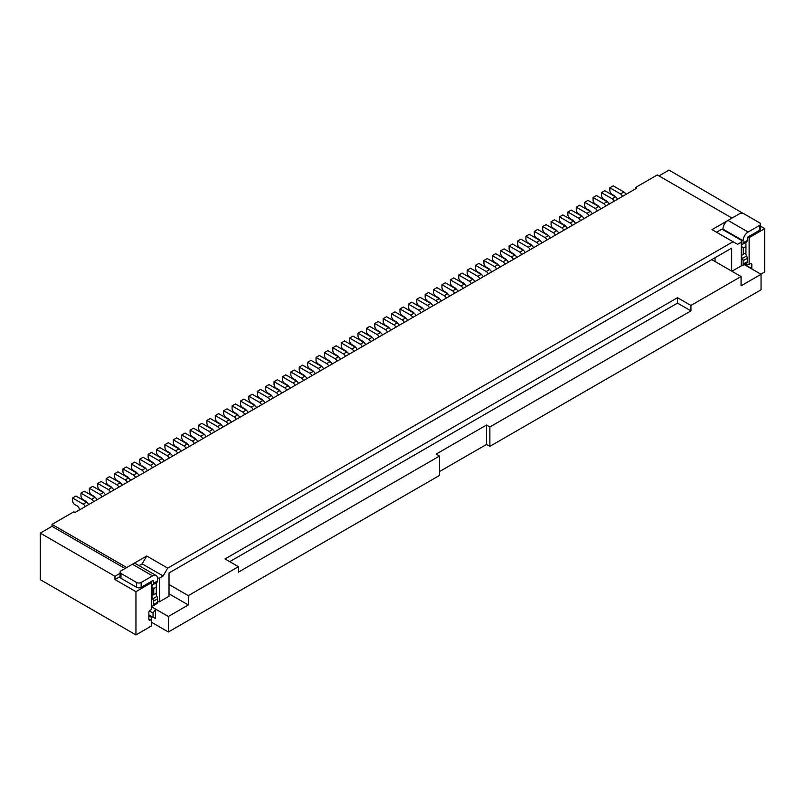 <?xml version="1.0" encoding="UTF-8"?>
<svg xmlns="http://www.w3.org/2000/svg" width="805" height="805" viewBox="0 0 805 805"><rect width="100%" height="100%" fill="white"/><g stroke="black" fill="none" stroke-linecap="round" stroke-linejoin="round"><path stroke-width="1.21" d="M743.277 213.506L669.046 170.097L658.973 175.913M760.806 274.153L764.75 271.879L764.75 228.64L760.504 226.185M167.692 568.119L146.701 556.003L142.163 563.852L163.153 575.967L167.692 568.119L733.013 241.731L737.551 244.348L741.244 242.214L741.244 240.272L721.934 229.123L716.561 232.232M733.013 241.731L712.033 229.616L739.413 213.798A3.21 1.852 0 0 1 743.951 213.798L759.558 222.814A3.21 1.852 0 0 1 760.504 224.122L760.504 228.972A3.21 1.852 0 0 1 759.558 230.28L759.558 225.43L748.127 232.031A7.124 4.116 120 0 0 743.096 240.755L743.096 242.879L747.292 240.464L747.292 238.34A1.187 0.684 -60 0 1 748.127 236.881L759.558 230.28M722.437 229.415L722.94 229.123A7.124 4.116 -60 0 1 727.982 220.399L748.127 232.031M741.244 242.214L741.244 265.861L731.926 271.245M731.675 271.104L731.675 248.131L179.857 566.71L169.03 572.969L169.03 596.233L159.46 601.758L159.46 578.101L163.153 575.967M40.25 579.65L135.954 634.904L135.954 591.675L114.964 579.56L114.964 576.259L40.25 533.121L40.25 579.65M148.885 615.815L151.571 617.365L151.571 625.898L135.954 634.904M151.571 619.297L150.223 620.081A1.902 1.097 -60 0 1 149.277 620.172A1.902 1.097 -60 0 1 148.885 619.297L148.885 612.514A1.902 1.097 -60 0 1 150.223 610.19L151.571 609.415L151.571 582.659L135.954 591.675M151.571 582.659L151.571 581.301M120.056 576.621L114.964 579.56M40.25 533.121L52.003 526.339L52.003 524.397L73.829 511.799L75.006 512.473L636.644 188.219L635.467 187.545L657.293 174.937L732.007 218.075M125.037 568.501L52.003 526.339M114.964 576.259L120.056 573.321M635.467 188.893L635.467 187.545M151.571 606.085A3.21 1.852 -120 0 0 152.749 606.044A3.21 1.852 -120 0 0 153.413 604.575L153.413 601.184A3.21 1.852 -120 0 0 152.698 598.86A3.21 1.852 60 0 1 152.075 595.891L152.075 587.066A3.21 1.852 60 0 1 152.648 584.853A3.21 1.852 60 0 1 152.698 584.822A3.21 1.852 -120 0 0 152.749 584.792A3.21 1.852 -120 0 0 153.413 583.333L153.413 581.2A1.187 0.684 120 0 0 152.578 580.717L141.147 587.318A3.21 1.852 180 0 1 136.608 587.318L120.992 578.302A3.21 1.852 180 0 1 120.056 576.994L120.056 572.154A3.21 1.852 180 0 0 120.992 573.462L136.608 582.478A3.21 1.852 180 0 0 141.147 582.478L152.578 575.877A7.124 4.116 -60 0 1 156.14 575.525L135.995 563.882A7.124 4.116 120 0 0 132.433 564.245L146.701 556.003M52.003 524.397L126.717 567.535M157.579 578.101L159.46 578.101M142.163 563.852L139.044 565.653M159.46 601.758L157.609 601.758M152.749 606.044L156.955 603.619A3.21 1.852 -120 0 0 157.609 602.15L157.609 598.759A3.21 1.852 -120 0 0 156.905 596.435A3.21 1.852 60 0 1 156.271 593.466L153.353 594.674M152.075 587.066L153.755 588.475L156.271 587.016L156.271 584.651A3.21 1.852 60 0 1 156.784 582.468M152.799 584.762L156.905 582.397A3.21 1.852 -120 0 0 156.955 582.367A3.21 1.852 -120 0 0 157.609 580.908L157.609 578.785A7.124 4.116 -60 0 0 156.14 575.525M120.056 572.154A3.21 1.852 180 0 1 120.992 570.846L132.433 564.245L152.578 575.877M156.271 587.016L156.271 593.033M153.755 588.475L153.755 594.482L152.075 595.891M151.571 622.305L168.346 631.995L168.346 616.479L155.586 609.113L155.586 618.421L153.071 617.355L153.071 613.088L155.586 609.113L151.571 606.799M168.346 631.995L439.51 475.443L439.51 456.053L238.441 572.134L238.441 566.7L188.33 595.64L169.03 584.5M188.33 595.64L188.33 604.947L169.03 593.808M439.51 456.053L436.149 454.111L486.522 425.03L489.883 426.972L489.883 446.352L761.047 289.8L761.047 274.294L741.063 285.825L741.063 276.518L690.942 305.457L690.942 310.891L677.508 303.133L229.717 561.669M711.781 259.613L741.063 276.518M722.94 229.707L722.94 229.123L743.096 240.755M741.244 265.64A3.21 1.852 -120 0 0 742.431 265.6L746.627 263.175A3.21 1.852 -120 0 0 747.292 261.706L747.292 258.314L743.096 260.74A3.21 1.852 -120 0 0 742.381 258.415A3.21 1.852 60 0 1 741.747 255.437L741.747 246.622A3.21 1.852 60 0 1 742.331 244.408A3.21 1.852 60 0 1 742.381 244.378A3.21 1.852 -120 0 0 742.431 244.348A3.21 1.852 -120 0 0 743.096 242.879M743.096 260.74L743.096 264.131L747.292 261.706M742.431 265.6A3.21 1.852 -120 0 0 743.096 264.131M761.047 274.294L744.202 264.573M747.292 258.314A3.21 1.852 -120 0 0 746.577 255.99A3.21 1.852 60 0 1 745.943 253.022L743.035 254.229M741.747 246.622L743.428 248.031L745.943 246.572L745.943 244.207A3.21 1.852 60 0 1 746.456 242.023M742.472 244.318L746.577 241.953A3.21 1.852 -120 0 0 746.627 241.923A3.21 1.852 -120 0 0 747.292 240.464M743.428 248.031L743.428 254.038L741.747 255.437M759.558 225.43A3.21 1.852 0 0 0 760.504 224.122M745.772 263.668L745.772 264.412L745.128 264.04M745.772 264.412L749.133 264.412L750.481 263.638A1.902 1.097 -60 0 1 751.427 263.547A1.902 1.097 -60 0 1 751.82 264.412L751.82 268.971M747.453 237.656L749.133 237.656L749.133 264.412M764.75 228.64L749.133 237.656M745.943 252.589L745.943 246.572M489.883 446.352L486.522 444.42L439.51 471.559M486.522 444.42L486.522 425.03M168.346 616.479L188.33 604.947M149.408 610.975L153.071 613.088M153.071 617.355L148.885 614.94M238.441 566.7L225.018 558.952L677.508 297.699L690.942 305.457M677.508 297.699L677.508 303.133M489.883 426.972L690.942 310.891M744.544 264.382L750.803 267.995L748.278 266.928M85.199 506.587A3.21 1.852 60 0 0 83.237 504.141L72.571 497.983L72.571 500.67A3.21 1.852 60 0 0 74.835 504.594L77.169 505.943A3.21 1.852 -120 0 1 79.433 509.867L79.433 509.917M72.571 497.983L75.932 496.041L86.588 502.199A3.21 1.852 60 0 1 88.56 504.655M86.94 502.431A3.21 1.852 -120 0 0 85.561 501.092L83.237 499.754A3.21 1.852 60 0 1 80.963 495.83L80.963 493.133L91.629 499.291A3.21 1.852 60 0 1 93.591 501.746M80.963 493.133L84.324 491.201L94.99 497.349A3.21 1.852 60 0 1 96.952 499.804M95.342 497.591A3.21 1.852 -120 0 0 93.954 496.252L91.629 494.904A3.21 1.852 60 0 1 89.365 490.98L89.365 488.293L100.021 494.441A3.21 1.852 60 0 1 101.994 496.896M89.365 488.293L92.716 486.351L103.382 492.509A3.21 1.852 60 0 1 105.344 494.954M103.734 492.741A3.21 1.852 -120 0 0 102.356 491.402L100.021 490.054A3.21 1.852 60 0 1 97.757 486.129L97.757 483.443L108.423 489.601A3.21 1.852 60 0 1 110.386 492.046M97.757 483.443L101.118 481.501L111.774 487.659A3.21 1.852 60 0 1 113.747 490.114M112.126 487.89A3.21 1.852 -120 0 0 110.748 486.552L108.423 485.214A3.21 1.852 60 0 1 106.149 481.279L106.149 478.593L116.816 484.751A3.21 1.852 60 0 1 118.778 487.206M106.149 478.593L109.51 476.661L120.176 482.809A3.21 1.852 60 0 1 122.139 485.264M120.529 483.05A3.21 1.852 -120 0 0 119.14 481.712L116.816 480.364A3.21 1.852 60 0 1 114.552 476.439L114.552 473.753L125.208 479.901A3.21 1.852 60 0 1 127.18 482.356M114.552 473.753L117.902 471.811L128.569 477.969A3.21 1.852 60 0 1 130.531 480.414M128.921 478.2A3.21 1.852 -120 0 0 127.542 476.862L125.208 475.514A3.21 1.852 60 0 1 122.944 471.589L122.944 468.902L133.6 475.061A3.21 1.852 60 0 1 135.572 477.506M122.944 468.902L126.305 466.96L136.961 473.119A3.21 1.852 60 0 1 138.933 475.574M137.313 473.35A3.21 1.852 -120 0 0 135.934 472.012L133.6 470.673A3.21 1.852 60 0 1 131.336 466.739L131.336 464.052L142.002 470.211A3.21 1.852 60 0 1 143.964 472.666M131.336 464.052L134.697 462.12L145.353 468.269A3.21 1.852 60 0 1 147.325 470.724M145.705 468.51A3.21 1.852 -120 0 0 144.326 467.172L142.002 465.823A3.21 1.852 60 0 1 139.728 461.899L139.728 459.212L150.394 465.36A3.21 1.852 60 0 1 152.356 467.816M139.728 459.212L143.089 457.27L153.755 463.428A3.21 1.852 60 0 1 155.717 465.874M154.107 463.66A3.21 1.852 -120 0 0 152.719 462.322L150.394 460.973A3.21 1.852 60 0 1 148.13 457.049L148.13 454.362L158.786 460.52A3.21 1.852 60 0 1 160.758 462.966M148.13 454.362L151.481 452.42L162.147 458.578A3.21 1.852 60 0 1 164.109 461.034M162.499 458.81A3.21 1.852 -120 0 0 161.121 457.471L158.786 456.133A3.21 1.852 60 0 1 156.522 452.199L156.522 449.512L167.188 455.67A3.21 1.852 60 0 1 169.151 458.125M156.522 449.512L159.883 447.58L170.539 453.728A3.21 1.852 60 0 1 172.512 456.183M170.891 453.97A3.21 1.852 -120 0 0 169.513 452.631L167.188 451.283A3.21 1.852 60 0 1 164.914 447.359L164.914 444.672L175.581 450.82A3.21 1.852 60 0 1 177.543 453.275M164.914 444.672L168.275 442.73L178.941 448.888A3.21 1.852 60 0 1 180.904 451.333M179.294 449.12A3.21 1.852 -120 0 0 177.905 447.781L175.581 446.433A3.21 1.852 60 0 1 173.317 442.509L173.317 439.822L183.973 445.98A3.21 1.852 60 0 1 185.945 448.425M173.317 439.822L176.667 437.88L187.334 444.038A3.21 1.852 60 0 1 189.296 446.493M187.686 444.269A3.21 1.852 -120 0 0 186.307 442.931L183.973 441.593A3.21 1.852 60 0 1 181.709 437.658L181.709 434.972L192.365 441.13A3.21 1.852 60 0 1 194.337 443.585M181.709 434.972L185.07 433.04L195.726 439.188A3.21 1.852 60 0 1 197.698 441.643M196.078 439.429A3.21 1.852 -120 0 0 194.699 438.091L192.365 436.743A3.21 1.852 60 0 1 190.101 432.818L190.101 430.132L200.767 436.28A3.21 1.852 60 0 1 202.729 438.735M190.101 430.132L193.462 428.19L204.128 434.348A3.21 1.852 60 0 1 206.09 436.793M204.48 434.579A3.21 1.852 -120 0 0 203.091 433.241L200.767 431.893A3.21 1.852 60 0 1 198.503 427.968L198.503 425.282L209.159 431.44A3.21 1.852 60 0 1 211.131 433.885M198.503 425.282L201.854 423.339L212.52 429.498A3.21 1.852 60 0 1 214.482 431.953M212.872 429.729A3.21 1.852 -120 0 0 211.494 428.391L209.159 427.053A3.21 1.852 60 0 1 206.895 423.118L206.895 420.431L217.551 426.59A3.21 1.852 60 0 1 219.524 429.045M206.895 420.431L210.256 418.499L220.912 424.648A3.21 1.852 60 0 1 222.884 427.103M221.264 424.889A3.21 1.852 -120 0 0 219.886 423.541L217.551 422.202A3.21 1.852 60 0 1 215.287 418.278L215.287 415.581L225.953 421.74A3.21 1.852 60 0 1 227.916 424.195M215.287 415.581L218.648 413.649L229.304 419.808A3.21 1.852 60 0 1 231.277 422.253M229.656 420.039A3.21 1.852 -120 0 0 228.278 418.701L225.953 417.352A3.21 1.852 60 0 1 223.679 413.428L223.679 410.741L234.346 416.899A3.21 1.852 60 0 1 236.308 419.345M223.679 410.741L227.04 408.799L237.706 414.957A3.21 1.852 60 0 1 239.669 417.403M238.059 415.189A3.21 1.852 -120 0 0 236.67 413.851L234.346 412.502A3.21 1.852 60 0 1 232.082 408.578L232.082 405.891L242.738 412.049A3.21 1.852 60 0 1 244.71 414.495M232.082 405.891L235.432 403.949L246.099 410.107A3.21 1.852 60 0 1 248.061 412.563M246.451 410.349A3.21 1.852 -120 0 0 245.072 409L242.738 407.662A3.21 1.852 60 0 1 240.474 403.738L240.474 401.041L251.14 407.199A3.21 1.852 60 0 1 253.102 409.654M240.474 401.041L243.835 399.109L254.491 405.267A3.21 1.852 60 0 1 256.463 407.712M254.843 405.499A3.21 1.852 -120 0 0 253.464 404.16L251.14 402.812A3.21 1.852 60 0 1 248.866 398.888L248.866 396.201L259.532 402.359A3.21 1.852 60 0 1 261.494 404.804M248.866 396.201L252.227 394.259L262.893 400.417A3.21 1.852 60 0 1 264.855 402.862M263.245 400.649A3.21 1.852 -120 0 0 261.856 399.31L259.532 397.962A3.21 1.852 60 0 1 257.268 394.037L257.268 391.351L267.924 397.509A3.21 1.852 60 0 1 269.896 399.954M257.268 391.351L260.619 389.409L271.285 395.567A3.21 1.852 60 0 1 273.247 398.022M271.637 395.808A3.21 1.852 -120 0 0 270.259 394.46L267.924 393.122A3.21 1.852 60 0 1 265.66 389.197L265.66 386.501L276.316 392.659A3.21 1.852 60 0 1 278.288 395.114M265.66 386.501L269.021 384.569L279.677 390.717A3.21 1.852 60 0 1 281.649 393.172M280.029 390.958A3.21 1.852 -120 0 0 278.651 389.62L276.316 388.272A3.21 1.852 60 0 1 274.052 384.347L274.052 381.661L284.718 387.809A3.21 1.852 60 0 1 286.681 390.264M274.052 381.661L277.413 379.719L288.079 385.877A3.21 1.852 60 0 1 290.042 388.322M288.432 386.108A3.21 1.852 -120 0 0 287.043 384.77L284.718 383.422A3.21 1.852 60 0 1 282.454 379.497L282.454 376.81L293.111 382.969A3.21 1.852 60 0 1 295.083 385.414M282.454 376.81L285.805 374.868L296.471 381.027A3.21 1.852 60 0 1 298.434 383.482M296.824 381.268A3.21 1.852 -120 0 0 295.445 379.92L293.111 378.581A3.21 1.852 60 0 1 290.847 374.657L290.847 371.96L301.503 378.119A3.21 1.852 60 0 1 303.475 380.574M290.847 371.96L294.207 370.028L304.864 376.177A3.21 1.852 60 0 1 306.836 378.632M305.216 376.418A3.21 1.852 -120 0 0 303.837 375.08L301.503 373.731A3.21 1.852 60 0 1 299.239 369.807L299.239 367.12L309.905 373.268A3.21 1.852 60 0 1 311.867 375.724M299.239 367.12L302.6 365.178L313.256 371.336A3.21 1.852 60 0 1 315.228 373.782M313.608 371.568A3.21 1.852 -120 0 0 312.229 370.23L309.905 368.881A3.21 1.852 60 0 1 307.631 364.957L307.631 362.27L318.297 368.428A3.21 1.852 60 0 1 320.259 370.874M307.631 362.27L310.992 360.328L321.658 366.486A3.21 1.852 60 0 1 323.62 368.942M322.01 366.728A3.21 1.852 -120 0 0 320.621 365.379L318.297 364.041A3.21 1.852 60 0 1 316.033 360.117L316.033 357.42L326.689 363.578A3.21 1.852 60 0 1 328.661 366.034M316.033 357.42L319.384 355.488L330.05 361.636A3.21 1.852 60 0 1 332.012 364.091M330.402 361.878A3.21 1.852 -120 0 0 329.024 360.539L326.689 359.191A3.21 1.852 60 0 1 324.425 355.267L324.425 352.58L335.091 358.728A3.21 1.852 60 0 1 337.053 361.183M324.425 352.58L327.786 350.638L338.442 356.796A3.21 1.852 60 0 1 340.414 359.241M338.794 357.028A3.21 1.852 -120 0 0 337.416 355.689L335.091 354.341A3.21 1.852 60 0 1 332.817 350.417L332.817 347.73L343.483 353.888A3.21 1.852 60 0 1 345.446 356.333M332.817 347.73L336.178 345.788L346.844 351.946A3.21 1.852 60 0 1 348.807 354.401M347.197 352.177A3.21 1.852 -120 0 0 345.808 350.839L343.483 349.501A3.21 1.852 60 0 1 341.219 345.576L341.219 342.88L351.876 349.038A3.21 1.852 60 0 1 353.848 351.493M341.219 342.88L344.57 340.948L355.236 347.096A3.21 1.852 60 0 1 357.199 349.551M355.589 347.337A3.21 1.852 -120 0 0 354.21 345.999L351.876 344.651A3.21 1.852 60 0 1 349.612 340.726L349.612 338.04L360.268 344.188A3.21 1.852 60 0 1 362.24 346.643M349.612 338.04L352.972 336.098L363.629 342.256A3.21 1.852 60 0 1 365.601 344.701M363.981 342.487A3.21 1.852 -120 0 0 362.602 341.149L360.268 339.801A3.21 1.852 60 0 1 358.004 335.876L358.004 333.19L368.67 339.348A3.21 1.852 60 0 1 370.632 341.793M358.004 333.19L361.365 331.247L372.021 337.406A3.21 1.852 60 0 1 373.993 339.861M372.383 337.637A3.21 1.852 -120 0 0 370.994 336.299L368.67 334.961A3.21 1.852 60 0 1 366.406 331.026L366.406 328.339L377.062 334.498A3.21 1.852 60 0 1 379.034 336.953M366.406 328.339L369.757 326.407L380.423 332.556A3.21 1.852 60 0 1 382.385 335.011M380.775 332.797A3.21 1.852 -120 0 0 379.397 331.459L377.062 330.11A3.21 1.852 60 0 1 374.798 326.186L374.798 323.499L385.454 329.648A3.21 1.852 60 0 1 387.426 332.103M374.798 323.499L378.159 321.557L388.815 327.716A3.21 1.852 60 0 1 390.787 330.161M389.167 327.947A3.21 1.852 -120 0 0 387.789 326.609L385.454 325.26A3.21 1.852 60 0 1 383.19 321.336L383.19 318.649L393.856 324.807A3.21 1.852 60 0 1 395.819 327.253M383.19 318.649L386.551 316.707L397.207 322.865A3.21 1.852 60 0 1 399.179 325.321M397.559 323.097A3.21 1.852 -120 0 0 396.181 321.759L393.856 320.42A3.21 1.852 60 0 1 391.582 316.486L391.582 313.799L402.248 319.957A3.21 1.852 60 0 1 404.211 322.413M391.582 313.799L394.943 311.867L405.609 318.015A3.21 1.852 60 0 1 407.572 320.471M405.962 318.257A3.21 1.852 -120 0 0 404.573 316.918L402.248 315.57A3.21 1.852 60 0 1 399.984 311.646L399.984 308.959L410.641 315.107A3.21 1.852 60 0 1 412.613 317.562M399.984 308.959L403.335 307.017L414.001 313.175A3.21 1.852 60 0 1 415.964 315.62M414.354 313.407A3.21 1.852 -120 0 0 412.975 312.068L410.641 310.72A3.21 1.852 60 0 1 408.377 306.796L408.377 304.109L419.043 310.267A3.21 1.852 60 0 1 421.005 312.712M408.377 304.109L411.737 302.167L422.394 308.325A3.21 1.852 60 0 1 424.366 310.78M422.746 308.557A3.21 1.852 -120 0 0 421.367 307.218L419.043 305.88A3.21 1.852 60 0 1 416.769 301.945L416.769 299.259L427.435 305.417A3.21 1.852 60 0 1 429.397 307.872M416.769 299.259L420.13 297.327L430.796 303.475A3.21 1.852 60 0 1 432.758 305.93M431.148 303.716A3.21 1.852 -120 0 0 429.759 302.378L427.435 301.03A3.21 1.852 60 0 1 425.171 297.105L425.171 294.419L435.827 300.567A3.21 1.852 60 0 1 437.799 303.022M425.171 294.419L428.522 292.477L439.188 298.635A3.21 1.852 60 0 1 441.15 301.08M439.54 298.866A3.21 1.852 -120 0 0 438.162 297.528L435.827 296.18A3.21 1.852 60 0 1 433.563 292.255L433.563 289.569L444.219 295.727A3.21 1.852 60 0 1 446.191 298.172M433.563 289.569L436.924 287.627L447.58 293.785A3.21 1.852 60 0 1 449.552 296.24M447.932 294.016A3.21 1.852 -120 0 0 446.554 292.678L444.219 291.34A3.21 1.852 60 0 1 441.955 287.405L441.955 284.718L452.621 290.877A3.21 1.852 60 0 1 454.584 293.332M441.955 284.718L445.316 282.786L455.972 288.935A3.21 1.852 60 0 1 457.944 291.39M456.334 289.176A3.21 1.852 -120 0 0 454.946 287.828L452.621 286.489A3.21 1.852 60 0 1 450.357 282.565L450.357 279.878L461.013 286.027A3.21 1.852 60 0 1 462.986 288.482M450.357 279.878L453.708 277.936L464.374 284.095A3.21 1.852 60 0 1 466.337 286.54M464.727 284.326A3.21 1.852 -120 0 0 463.348 282.988L461.013 281.639A3.21 1.852 60 0 1 458.749 277.715L458.749 275.028L469.406 281.187A3.21 1.852 60 0 1 471.378 283.632M458.749 275.028L462.11 273.086L472.766 279.244A3.21 1.852 60 0 1 474.739 281.69M473.119 279.476A3.21 1.852 -120 0 0 471.74 278.138L469.406 276.789A3.21 1.852 60 0 1 467.142 272.865L467.142 270.178L477.808 276.336A3.21 1.852 60 0 1 479.77 278.782M467.142 270.178L470.502 268.236L481.159 274.394A3.21 1.852 60 0 1 483.131 276.85M481.511 274.636A3.21 1.852 -120 0 0 480.132 273.287L477.808 271.949A3.21 1.852 60 0 1 475.534 268.025L475.534 265.328L486.2 271.486A3.21 1.852 60 0 1 488.162 273.942M475.534 265.328L478.895 263.396L489.561 269.554A3.21 1.852 60 0 1 491.523 271.999M489.913 269.786A3.21 1.852 -120 0 0 488.524 268.447L486.2 267.099A3.21 1.852 60 0 1 483.936 263.175L483.936 260.488L494.592 266.646A3.21 1.852 60 0 1 496.564 269.091M483.936 260.488L487.287 258.546L497.953 264.704A3.21 1.852 60 0 1 499.915 267.149M498.305 264.936A3.21 1.852 -120 0 0 496.927 263.597L494.592 262.249A3.21 1.852 60 0 1 492.328 258.325L492.328 255.638L502.994 261.796A3.21 1.852 60 0 1 504.956 264.241M492.328 255.638L495.689 253.696L506.345 259.854A3.21 1.852 60 0 1 508.317 262.309M506.697 260.096A3.21 1.852 -120 0 0 505.319 258.747L502.994 257.409A3.21 1.852 60 0 1 500.72 253.484L500.72 250.788L511.386 256.946A3.21 1.852 60 0 1 513.349 259.401M500.72 250.788L504.081 248.856L514.747 255.004A3.21 1.852 60 0 1 516.709 257.459M515.099 255.245A3.21 1.852 -120 0 0 513.711 253.907L511.386 252.559A3.21 1.852 60 0 1 509.122 248.634L509.122 245.948L519.778 252.096A3.21 1.852 60 0 1 521.751 254.551M509.122 245.948L512.473 244.006L523.139 250.164A3.21 1.852 60 0 1 525.102 252.609M523.492 250.395A3.21 1.852 -120 0 0 522.113 249.057L519.778 247.709A3.21 1.852 60 0 1 517.514 243.784L517.514 241.098L528.171 247.256A3.21 1.852 60 0 1 530.143 249.701M517.514 241.098L520.875 239.155L531.531 245.314A3.21 1.852 60 0 1 533.504 247.769M531.884 245.555A3.21 1.852 -120 0 0 530.505 244.207L528.171 242.869A3.21 1.852 60 0 1 525.907 238.944L525.907 236.247L536.573 242.406A3.21 1.852 60 0 1 538.535 244.861M525.907 236.247L529.267 234.315L539.924 240.464A3.21 1.852 60 0 1 541.896 242.919M540.286 240.705A3.21 1.852 -120 0 0 538.897 239.367L536.573 238.018A3.21 1.852 60 0 1 534.299 234.094L534.299 231.407L544.965 237.556A3.21 1.852 60 0 1 546.927 240.011M534.299 231.407L537.66 229.465L548.326 235.624A3.21 1.852 60 0 1 550.288 238.069M548.678 235.855A3.21 1.852 -120 0 0 547.299 234.517L544.965 233.168A3.21 1.852 60 0 1 542.701 229.244L542.701 226.557L553.357 232.715A3.21 1.852 60 0 1 555.329 235.161M542.701 226.557L546.062 224.615L556.718 230.773A3.21 1.852 60 0 1 558.69 233.229M557.07 231.015A3.21 1.852 -120 0 0 555.692 229.667L553.357 228.328A3.21 1.852 60 0 1 551.093 224.404L551.093 221.707L561.759 227.865A3.21 1.852 60 0 1 563.721 230.321M551.093 221.707L554.454 219.775L565.11 225.923A3.21 1.852 60 0 1 567.082 228.379M565.462 226.165A3.21 1.852 -120 0 0 564.084 224.826L561.759 223.478A3.21 1.852 60 0 1 559.485 219.554L559.485 216.867L570.151 223.015A3.21 1.852 60 0 1 572.114 225.47M559.485 216.867L562.846 214.925L573.512 221.083A3.21 1.852 60 0 1 575.474 223.528M573.864 221.315A3.21 1.852 -120 0 0 572.476 219.976L570.151 218.628A3.21 1.852 60 0 1 567.887 214.704L567.887 212.017L578.543 218.175A3.21 1.852 60 0 1 580.516 220.62M567.887 212.017L571.238 210.075L581.904 216.233A3.21 1.852 60 0 1 583.867 218.688M582.257 216.465A3.21 1.852 -120 0 0 580.878 215.126L578.543 213.788A3.21 1.852 60 0 1 576.279 209.864L576.279 207.167L586.946 213.325A3.21 1.852 60 0 1 588.908 215.78M576.279 207.167L579.64 205.235L590.296 211.383A3.21 1.852 60 0 1 592.269 213.838M590.649 211.624A3.21 1.852 -120 0 0 589.27 210.286L586.946 208.938A3.21 1.852 60 0 1 584.672 205.013L584.672 202.327L595.338 208.475A3.21 1.852 60 0 1 597.3 210.93M584.672 202.327L588.032 200.385L598.699 206.543A3.21 1.852 60 0 1 600.661 208.988M599.051 206.774A3.21 1.852 -120 0 0 597.662 205.436L595.338 204.088A3.21 1.852 60 0 1 593.074 200.163L593.074 197.477L603.73 203.635A3.21 1.852 60 0 1 605.702 206.08M593.074 197.477L596.425 195.535L607.091 201.693A3.21 1.852 60 0 1 609.053 204.148M607.443 201.924A3.21 1.852 -120 0 0 606.064 200.586L603.73 199.248A3.21 1.852 60 0 1 601.466 195.313L601.466 192.626L612.122 198.785A3.21 1.852 60 0 1 614.094 201.24M601.466 192.626L604.827 190.694L615.483 196.843A3.21 1.852 60 0 1 617.455 199.298M615.835 197.084A3.21 1.852 -120 0 0 614.457 195.746L612.122 194.397A3.21 1.852 60 0 1 609.858 190.473L609.858 187.786L620.524 193.935A3.21 1.852 60 0 1 622.486 196.39M609.858 187.786L613.219 185.844L623.875 192.003A3.21 1.852 60 0 1 625.847 194.448M715.051 257.721L715.051 261.504M150.223 620.081L148.885 619.297M152.578 580.717L153.413 581.2M136.608 587.318L136.608 582.478M141.147 582.478L141.147 587.318M153.413 583.333L157.609 580.908M152.698 598.86L156.905 596.435M157.609 598.759L153.413 601.184M153.413 604.575L157.609 602.15M120.992 573.462L120.992 578.302M742.381 258.415L746.577 255.99M750.481 263.638L751.82 264.412M83.237 504.141L86.588 502.199M91.629 499.291L94.99 497.349M100.021 494.441L103.382 492.509M108.423 489.601L111.774 487.659M116.816 484.751L120.176 482.809M125.208 479.901L128.569 477.969M133.6 475.061L136.961 473.119M142.002 470.211L145.353 468.269M150.394 465.36L153.755 463.428M158.786 460.52L162.147 458.578M167.188 455.67L170.539 453.728M175.581 450.82L178.941 448.888M183.973 445.98L187.334 444.038M192.365 441.13L195.726 439.188M200.767 436.28L204.128 434.348M209.159 431.44L212.52 429.498M217.551 426.59L220.912 424.648M225.953 421.74L229.304 419.808M234.346 416.899L237.706 414.957M242.738 412.049L246.099 410.107M251.14 407.199L254.491 405.267M259.532 402.359L262.893 400.417M267.924 397.509L271.285 395.567M276.316 392.659L279.677 390.717M284.718 387.809L288.079 385.877M293.111 382.969L296.471 381.027M301.503 378.119L304.864 376.177M309.905 373.268L313.256 371.336M318.297 368.428L321.658 366.486M326.689 363.578L330.05 361.636M335.091 358.728L338.442 356.796M343.483 353.888L346.844 351.946M351.876 349.038L355.236 347.096M360.268 344.188L363.629 342.256M368.67 339.348L372.021 337.406M377.062 334.498L380.423 332.556M385.454 329.648L388.815 327.716M393.856 324.807L397.207 322.865M402.248 319.957L405.609 318.015M410.641 315.107L414.001 313.175M419.043 310.267L422.394 308.325M427.435 305.417L430.796 303.475M435.827 300.567L439.188 298.635M444.219 295.727L447.58 293.785M452.621 290.877L455.972 288.935M461.013 286.027L464.374 284.095M469.406 281.187L472.766 279.244M477.808 276.336L481.159 274.394M486.2 271.486L489.561 269.554M494.592 266.646L497.953 264.704M502.994 261.796L506.345 259.854M511.386 256.946L514.747 255.004M519.778 252.096L523.139 250.164M528.171 247.256L531.531 245.314M536.573 242.406L539.924 240.464M544.965 237.556L548.326 235.624M553.357 232.715L556.718 230.773M561.759 227.865L565.11 225.923M570.151 223.015L573.512 221.083M578.543 218.175L581.904 216.233M586.946 213.325L590.296 211.383M595.338 208.475L598.699 206.543M603.73 203.635L607.091 201.693M612.122 198.785L615.483 196.843M620.524 193.935L623.875 192.003M152.749 584.792L156.955 582.367M742.431 244.348L746.627 241.923"/></g></svg>
